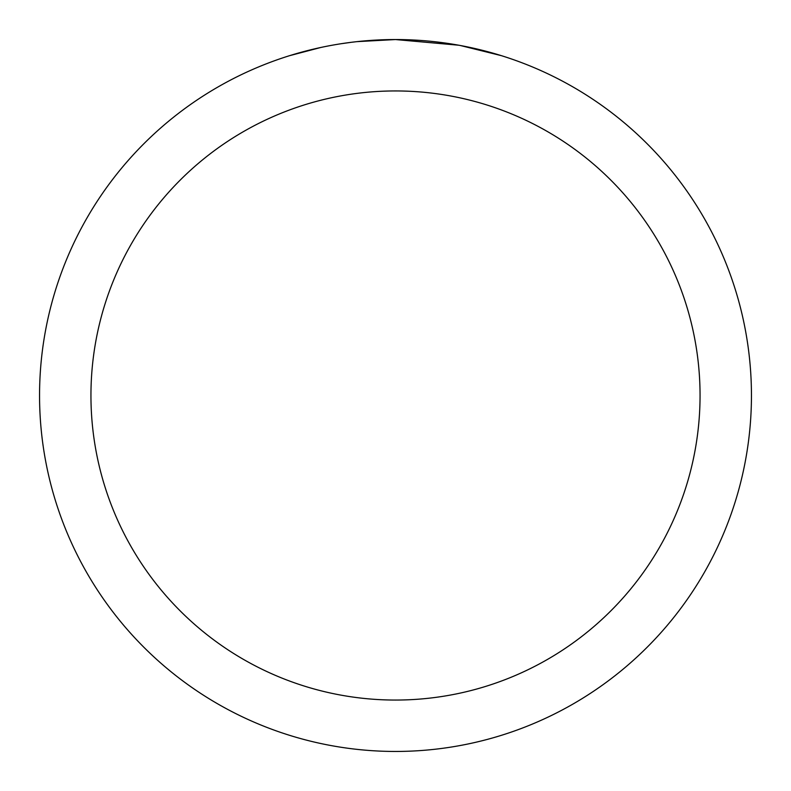 <?xml version="1.0" encoding="UTF-8"?>
<svg xmlns="http://www.w3.org/2000/svg" width="791" height="791" viewBox="0 0 791 791"><rect width="100%" height="100%" fill="white"/><g stroke="black" fill="none" stroke-linecap="round" stroke-linejoin="round"><path stroke-width="1.19" d="M402.599 39.619L407.543 39.758M439.331 42.259L440.834 42.447M458.731 45.216L395.5 39.55A355.95 355.95 0 0 1 751.45 395.5A355.95 355.95 0 0 1 395.5 751.45A355.95 355.95 0 0 1 39.55 395.5A355.95 355.95 0 0 1 395.5 39.55L357.038 41.636M460.411 45.522L501.247 55.627M395.5 90.945A304.555 304.555 0 0 1 700.055 395.5A304.555 304.555 0 0 1 395.5 700.055A304.555 304.555 0 0 1 90.945 395.5A304.555 304.555 0 0 1 395.5 90.945M355.357 41.824L351.016 42.338M289.763 55.627L320.78 47.48M342.285 43.554L348.831 42.625M341.079 43.732L351.016 42.348M369.407 40.509L371.375 40.371"/></g></svg>
